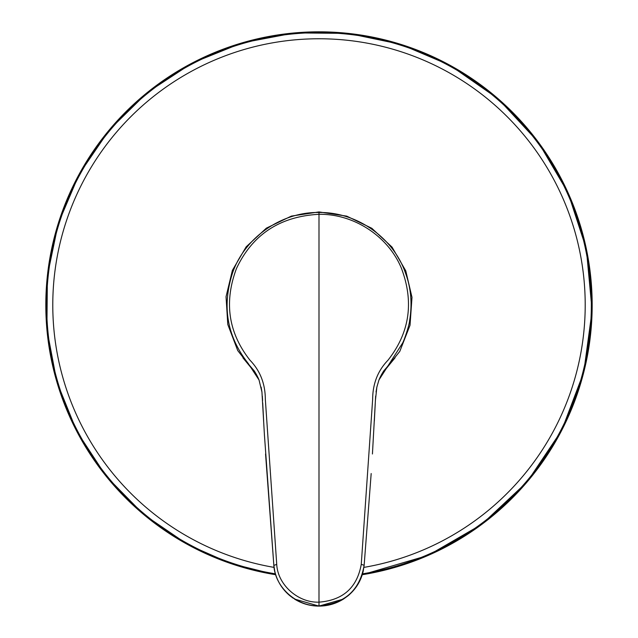 <?xml version="1.0" encoding="UTF-8"?>
<svg xmlns="http://www.w3.org/2000/svg" width="638" height="638" viewBox="0 0 638 638"><rect width="100%" height="100%" fill="white"/><g stroke="black" fill="none" stroke-linecap="round" stroke-linejoin="round"><path stroke-width="0.96" d="M361.252 564.399L364.146 565.252C359.784 590.214 344.735 603.739 318.992 605.821L318.992 602.152C342.981 600.254 357.073 587.662 361.252 564.399L372.648 399.404C372.696 383.797 377.808 370.742 387.96 360.247C409.636 332.741 414.142 302.133 401.477 268.439C388.701 237.033 354.632 213.77 318.992 214.304L318.992 212.478C280.688 211.832 244.426 238.341 232.591 272.817C221.785 306.272 226.969 336.441 248.142 363.333L242.903 357.782L252.193 369.123M382.25 373.286L399.795 351.379L410.027 325.252L411.996 297.34L405.768 270.807L392.051 247.113L371.826 228.292L346.745 216.138L318.992 211.928L291.399 216.091L266.381 228.141L246.172 246.818L232.399 270.337L226.043 296.718L227.79 324.471L237.727 350.557L254.945 372.552M294.477 599.042L318.992 606.1L343.499 599.042C336.003 603.715 327.836 606.068 318.992 606.1L318.992 605.821C296.758 606.674 274.89 587.263 273.838 565.252L274.803 571.377C277.195 581.266 282.307 589.448 290.146 595.924L293.384 598.332M364.146 565.252L371.18 473.54L364.146 565.228M318.992 212.478C357.719 212.007 393.455 238.317 405.393 272.817C411.016 287.89 412.419 303.808 409.612 320.555C409.365 325.205 403.998 340.867 402.538 343.148L378.948 379.985L376.859 387.099L375.399 400.528L372.433 453.993M378.948 379.985C381.58 373.501 385.376 368.668 384.004 370.606L395.081 357.782L385.791 369.123M389.842 363.333L381.588 374.418M248.142 363.333L259.036 379.985L261.939 392.003L264.427 435.02L273.838 565.252L265.552 453.993M259.036 379.985C256.404 373.501 252.608 368.668 253.98 370.606L248.046 363.628L256.396 374.418M265.336 399.404C265.28 383.829 260.176 370.774 250.024 360.247C228.356 332.773 223.85 302.181 236.491 268.47C252.544 234.441 280.042 216.386 318.992 214.304L318.992 602.152C298.185 602.95 277.721 584.886 276.733 564.399L265.336 399.404M275.712 574.718A273.168 273.168 0 0 1 188.027 544.724L143.773 514.571L106.259 476.363L76.911 431.567L56.87 381.907L46.901 329.296L47.387 275.744L58.313 223.324L79.256 174.038L109.409 129.785L147.617 92.263L192.413 62.915L242.073 42.874L294.684 32.905L348.236 33.391L400.664 44.317L449.957 65.267A273.168 273.168 0 0 1 362.264 574.718L428.146 555.411L481.873 524.292L527.179 481.85L561.743 430.275L583.762 372.225L592.104 310.706L586.338 248.892L568.099 192.899L538.289 142.114L498.294 98.906L449.957 65.267A273.168 273.168 0 0 0 79.264 174.03A273.168 273.168 0 0 0 188.027 544.724L230.589 563.466L275.72 574.718M275.449 573.841A272.354 272.354 180 0 1 79.981 174.421A272.354 272.354 180 0 1 587.431 350.996A272.354 272.354 180 0 1 362.536 573.841M274.077 567.389A266.206 266.206 180 0 1 85.372 177.364A266.206 266.206 180 0 1 581.577 348.779A266.206 266.206 180 0 1 363.907 567.389M276.733 564.399L273.846 565.388M343.491 599.05L347.893 595.876C355.677 589.424 360.765 581.282 363.158 571.457L364.139 565.388M375.399 400.528L375.646 396.15M387.737 366.77L382.465 373.286M376.859 387.099L376.045 392.003M374.331 421.2L375.28 402.945M261.125 387.091L261.939 392.003M262.704 402.945L263.654 421.2M262.585 400.528L262.338 396.15M250.248 366.77L255.511 373.286M318.992 606.1C310.14 606.06 301.957 603.707 294.453 599.026"/></g></svg>
